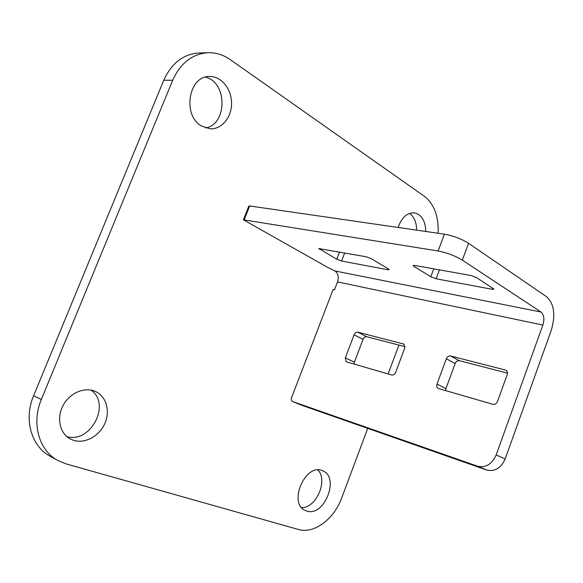 <?xml version="1.0" encoding="UTF-8"?>
<svg xmlns="http://www.w3.org/2000/svg" width="583" height="583" viewBox="0 0 583 583"><rect width="100%" height="100%" fill="white"/><g stroke="black" fill="none" stroke-linecap="round" stroke-linejoin="round"><path stroke-width="0.87" d="M416.634 230.147C416.554 222.429 414.2 216.832 409.572 213.363M425.794 231.473C425.437 220.826 421.611 214.61 414.324 212.831C407.021 212.606 401.629 217.481 398.131 227.465M301.6 507.589C316.299 508.267 328.353 480.122 317.844 469.985M306.738 511.029C324.403 517.318 340.144 476.916 322.545 470.765C305.572 462.414 287.652 503.588 305.397 510.519L306.738 511.029M205.566 127.917C227.392 124.624 227.552 82.043 205.427 77.138M201.478 125.979L210.055 128.799C221.555 129.557 231.604 117.533 231.56 103.431C231.706 89.33 221.606 76.417 209.96 76.511C188.695 75.156 181.889 115.347 201.478 125.979M66.877 436.623C90.853 443.787 111.36 403.531 90.933 390.085M73.786 440.398C85.307 443.94 99.562 435.902 104.94 423.265C110.471 410.68 106.113 396.017 95.175 391.368C84.448 386.602 69.443 393.073 62.942 405.71C56.296 418.273 59.954 433.796 70.558 439.086L73.786 440.398M438.103 233.251C438.824 216.497 434.269 204.188 424.424 196.34L230.241 59.619C223.413 54.86 216.06 52.55 208.175 52.703C192.375 53.789 180.548 62.979 172.699 80.257L41.349 399.464C31.169 423.243 39.003 450.652 57.892 460.526L66.141 463.915L298.518 529.502C314.018 534.247 334.154 518.979 341.682 497.955L367.735 428.388M388.125 373.951L398.947 345.063M301.812 405.302L292.491 401.505C291.303 400.798 291.012 399.479 291.617 397.555L333.133 289.481L334.496 289.78L337.513 281.924C339.007 276.991 338.162 273.34 334.977 270.971L327.996 267.546L243.395 219.813L438.11 250.974C447.044 252.745 455.112 255.791 462.319 260.113L541.017 312.029C544.019 314.733 544.639 319.076 542.868 325.066L496.177 454.959L505.17 458.959C500.965 468.134 494.836 471.836 486.783 470.066L301.754 405.28M172.699 80.257L163.757 80.235C171.54 63.146 183.302 54.059 199.043 52.98L208.175 52.703M57.892 460.526L50.138 456.241C31.336 446.396 23.517 419.264 33.603 395.77L163.757 80.235M430.801 276.779L436.106 278.783L492.256 289.321L493.954 289.124L476.654 277.668L470.911 275.497L414.455 265.396L413.063 265.586L413.945 266.387L430.801 276.779L433.759 268.85M318.748 248.46L336.726 259.202L339.503 251.994M318.697 248.584L366.182 256.768L371.378 258.728L388.336 268.843L389.225 269.608L388.001 269.747L388.336 268.843M336.726 259.202L341.565 261.031L388.001 269.747M243.439 219.696L248.832 206.127L249.67 205.952L444.399 234.169C453.355 235.816 461.408 238.855 468.557 243.286L546.541 296.696C554.222 303.838 555.781 315.082 551.219 330.437L505.17 458.959M507.487 373.149L459.36 360.695C457.531 360.462 456.132 361.402 455.163 363.515L445.959 388.548L445.704 390.632M405.047 346.645L366.7 336.719C365.155 336.537 363.945 337.419 363.049 339.35L354.398 362.203L354.107 364.091M438.263 388.46L492.963 404.332C494.974 404.66 496.497 403.684 497.532 401.417L507.319 374.301L507.45 372.522L506.656 370.788L505.374 370.023L450.535 355.958L459.36 360.695M438.052 388.358C436.754 387.455 436.405 386.041 436.995 384.102L446.316 358.815C447.299 356.679 448.706 355.725 450.535 355.958M292.491 401.505L301.899 405.338M496.177 454.959C491.921 464.236 485.756 467.996 477.674 466.232L292.579 401.541M346.258 361.803L391.747 375C393.423 375.248 394.735 374.344 395.682 372.282L404.755 348.007L403.924 344.087L357.743 332.157L366.7 336.719M346.142 361.751L345.318 357.875L354.398 362.203M357.743 332.157C356.198 331.982 354.981 332.864 354.078 334.824L345.318 357.875M41.349 399.464L33.603 395.77M334.977 270.971L541.017 312.029M492.256 289.321L492.701 288.097M436.106 278.783L439.436 269.871M413.945 266.387L414.324 265.374M341.565 261.031L344.677 252.92M319.724 249.437L320.082 248.518M249.67 205.952L244.226 219.674M337.513 281.924L542.868 325.066M505.374 370.023L506.547 370.679M446.316 358.815L455.163 363.515M436.995 384.102L445.959 388.548M403.392 343.861L404.201 344.291M354.078 334.824L363.049 339.35M477.674 466.232L486.783 470.066M468.557 243.286L462.319 260.113M444.399 234.169L438.11 250.974"/></g></svg>
